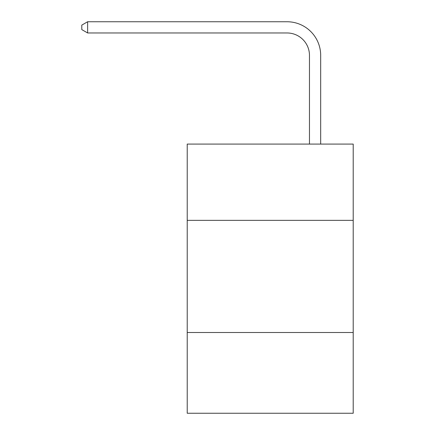 <?xml version="1.0" encoding="UTF-8"?>
<svg xmlns="http://www.w3.org/2000/svg" width="435" height="435" viewBox="0 0 435 435"><rect width="100%" height="100%" fill="white"/><g stroke="black" fill="none" stroke-linecap="round" stroke-linejoin="round"><path stroke-width="0.65" d="M353.204 220.349L353.204 144.083L187.219 144.083L187.219 220.349L353.204 220.349L353.204 413.25L187.219 413.25L187.219 220.349M353.204 332.503L187.219 332.503M309.464 144.083L309.464 55.397A22.43 22.43 0 0 0 287.035 32.968L87.631 32.968L81.796 29.602L81.796 25.116L87.631 21.75L287.035 21.75A33.647 33.647 0 0 1 320.682 55.397L320.682 144.083M309.464 55.397A22.43 22.43 0 0 0 287.035 32.968A22.43 22.43 0 0 1 309.464 55.397A22.43 22.43 0 0 0 287.035 32.968A22.43 22.43 0 0 1 309.464 55.397A22.43 22.43 0 0 0 287.035 32.968A22.43 22.43 0 0 1 309.464 55.397A22.43 22.43 0 0 0 287.035 32.968A22.43 22.43 0 0 1 309.464 55.397A22.43 22.43 0 0 0 287.035 32.968A22.43 22.43 0 0 1 309.464 55.397A22.43 22.43 0 0 0 287.035 32.968A22.43 22.43 0 0 1 309.464 55.397A22.43 22.43 0 0 0 287.035 32.968A22.43 22.43 0 0 1 309.464 55.397A22.43 22.43 0 0 0 287.035 32.968A22.43 22.43 0 0 1 309.464 55.397A22.43 22.43 0 0 0 287.035 32.968A22.43 22.43 0 0 1 309.464 55.397A22.43 22.43 0 0 0 287.035 32.968A22.43 22.43 0 0 1 309.464 55.397A22.43 22.43 0 0 0 287.035 32.968A22.43 22.43 0 0 1 309.464 55.397A22.43 22.43 0 0 0 287.035 32.968A22.43 22.43 0 0 1 309.464 55.397A22.43 22.43 0 0 0 287.035 32.968A22.43 22.43 0 0 1 309.464 55.397A22.43 22.43 0 0 0 287.035 32.968A22.43 22.43 0 0 1 309.464 55.397A22.43 22.43 0 0 0 287.035 32.968A22.43 22.43 0 0 1 309.464 55.397A22.43 22.43 0 0 0 287.035 32.968A22.43 22.43 0 0 1 309.464 55.397A22.43 22.43 0 0 0 287.035 32.968A22.43 22.43 0 0 1 309.464 55.397A22.43 22.43 0 0 0 287.035 32.968A22.43 22.43 0 0 1 309.464 55.397A22.43 22.43 0 0 0 287.035 32.968A22.43 22.43 0 0 1 309.464 55.397M87.631 21.75L287.035 21.75L87.631 21.75L287.035 21.75L87.631 21.75L287.035 21.75L87.631 21.75L287.035 21.75L87.631 21.75L287.035 21.75L87.631 21.75L287.035 21.75L87.631 21.75L287.035 21.75L87.631 21.75L287.035 21.75L87.631 21.75L287.035 21.75L87.631 21.75L287.035 21.75L87.631 21.75L287.035 21.75L87.631 21.75L287.035 21.75L87.631 21.75L287.035 21.75L87.631 21.75L287.035 21.75L87.631 21.75L287.035 21.75L87.631 21.75L287.035 21.75L87.631 21.75L287.035 21.75L87.631 21.75L287.035 21.75L87.631 21.75L287.035 21.75L87.631 21.75L87.631 32.968"/></g></svg>

